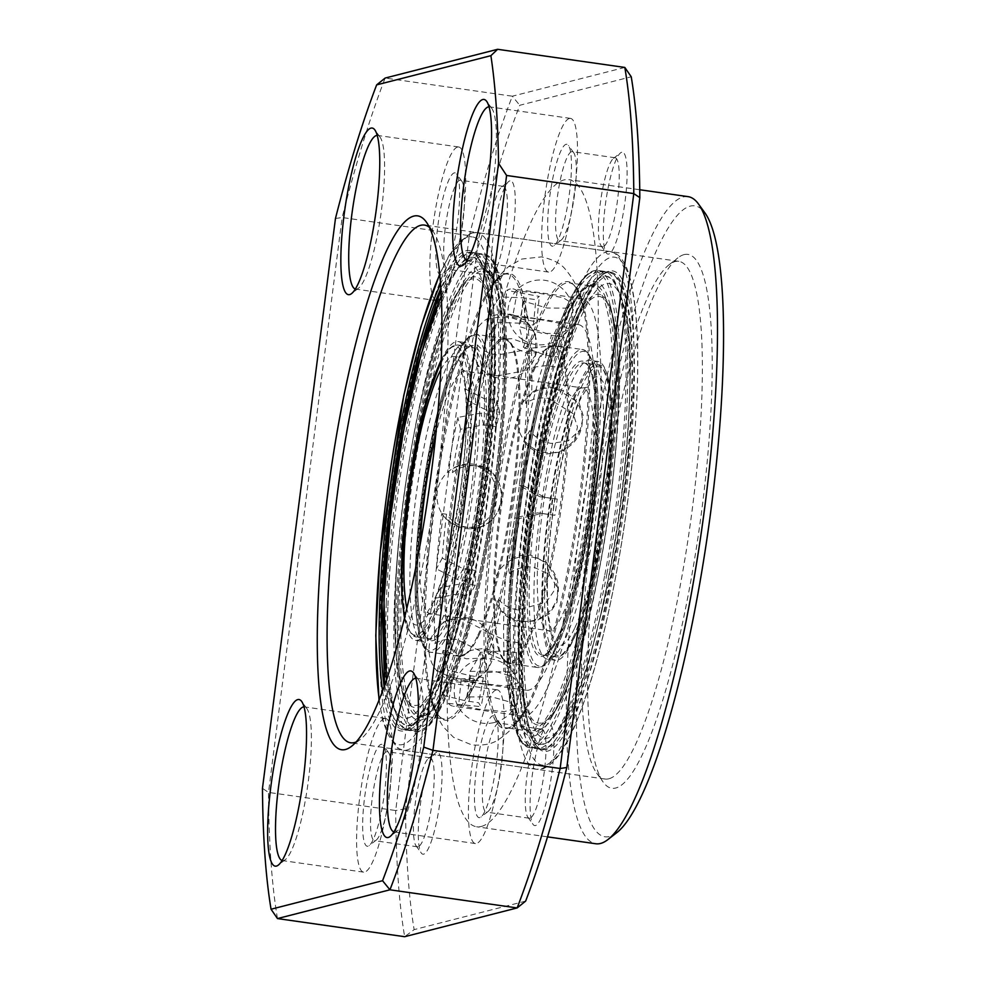 <?xml version="1.0" encoding="UTF-8"?>
<svg xmlns="http://www.w3.org/2000/svg" width="986" height="986" viewBox="0 0 986 986"><rect width="100%" height="100%" fill="white"/><g stroke="black" fill="none" stroke-linecap="round" stroke-linejoin="round"><path stroke-width="0.74" stroke-dasharray="4.93 3.7" d="M548.512 723.724A51.482 9.527 -81.9 0 0 547.341 724.34A51.482 9.527 -81.9 0 0 532.551 773.295A51.482 9.527 -81.9 0 0 533.081 824.432A51.482 9.527 -81.9 0 0 535.472 825.553A51.482 9.527 -81.9 0 0 551.95 772.087A51.482 9.527 -81.9 0 0 548.512 723.724M529.938 818.183A44.937 8.319 98.1 0 1 529.285 818.22A44.937 8.319 98.1 0 1 527.855 817.197A44.937 8.319 98.1 0 1 527.399 772.556A44.937 8.319 98.1 0 1 540.303 729.813A44.937 8.319 98.1 0 1 541.326 729.283A44.937 8.319 98.1 0 1 541.967 729.246A44.937 8.319 98.1 0 1 544.099 773.209A44.937 8.319 98.1 0 1 529.938 818.183M621.722 152.251A51.482 9.527 -81.9 0 0 620.551 152.867A51.482 9.527 -81.9 0 0 605.761 201.822A51.482 9.527 -81.9 0 0 606.291 252.958A51.482 9.527 -81.9 0 0 608.67 254.08A51.482 9.527 -81.9 0 0 625.161 200.614A51.482 9.527 -81.9 0 0 621.722 152.251M603.149 246.71A44.937 8.319 98.1 0 1 602.495 246.746A44.937 8.319 98.1 0 1 601.053 245.736A44.937 8.319 98.1 0 1 600.597 201.082A44.937 8.319 98.1 0 1 613.514 158.339A44.937 8.319 98.1 0 1 614.537 157.809A44.937 8.319 98.1 0 1 615.178 157.772A44.937 8.319 98.1 0 1 617.31 201.736A44.937 8.319 98.1 0 1 603.149 246.71M436.699 752.318A51.482 9.527 -81.9 0 0 435.529 752.922A51.482 9.527 -81.9 0 0 420.739 801.889A51.482 9.527 -81.9 0 0 421.269 853.026A51.482 9.527 -81.9 0 0 423.66 854.147A51.482 9.527 -81.9 0 0 440.138 800.681A51.482 9.527 -81.9 0 0 436.699 752.318M418.126 846.777A44.937 8.319 98.1 0 1 417.472 846.814A44.937 8.319 98.1 0 1 416.043 845.791A44.937 8.319 98.1 0 1 415.587 801.15A44.937 8.319 98.1 0 1 428.491 758.407A44.937 8.319 98.1 0 1 429.514 757.877A44.937 8.319 98.1 0 1 430.155 757.827A44.937 8.319 98.1 0 1 432.287 801.791A44.937 8.319 98.1 0 1 418.126 846.777M509.91 180.845A51.482 9.527 -81.9 0 0 508.739 181.461A51.482 9.527 -81.9 0 0 493.949 230.416A51.482 9.527 -81.9 0 0 494.479 281.552A51.482 9.527 -81.9 0 0 496.858 282.674A51.482 9.527 -81.9 0 0 513.349 229.208A51.482 9.527 -81.9 0 0 509.91 180.845M491.336 275.304A44.937 8.319 98.1 0 1 490.683 275.34A44.937 8.319 98.1 0 1 489.253 274.318A44.937 8.319 98.1 0 1 488.785 229.676A44.937 8.319 98.1 0 1 501.701 186.933A44.937 8.319 98.1 0 1 502.724 186.403A44.937 8.319 98.1 0 1 503.365 186.366A44.937 8.319 98.1 0 1 505.498 230.33A44.937 8.319 98.1 0 1 491.336 275.304M467.13 260.44A77.623 14.371 -81.9 0 0 467.512 260.526A77.623 14.371 -81.9 0 0 468.633 260.452A77.623 14.371 -81.9 0 0 470.396 259.528A77.623 14.371 -81.9 0 0 492.692 185.701A77.623 14.371 -81.9 0 0 491.903 108.596A77.623 14.371 -81.9 0 0 489.426 106.833A77.623 14.371 -81.9 0 0 489.031 106.808M393.932 831.913A77.623 14.371 -81.9 0 0 394.314 831.999A77.623 14.371 -81.9 0 0 395.423 831.925A77.623 14.371 -81.9 0 0 397.185 831.001A77.623 14.371 -81.9 0 0 419.494 757.174A77.623 14.371 -81.9 0 0 418.705 680.057A77.623 14.371 -81.9 0 0 416.215 678.306A77.623 14.371 -81.9 0 0 415.821 678.282M282.119 860.507A77.623 14.371 -81.9 0 0 282.501 860.593A77.623 14.371 -81.9 0 0 283.611 860.519A77.623 14.371 -81.9 0 0 285.373 859.595A77.623 14.371 -81.9 0 0 307.681 785.768A77.623 14.371 -81.9 0 0 306.892 708.651A77.623 14.371 -81.9 0 0 304.403 706.888A77.623 14.371 -81.9 0 0 304.008 706.863M355.317 289.034A77.623 14.371 -81.9 0 0 355.712 289.12A77.623 14.371 -81.9 0 0 356.821 289.046A77.623 14.371 -81.9 0 0 358.584 288.122A77.623 14.371 -81.9 0 0 380.892 214.295A77.623 14.371 -81.9 0 0 380.091 137.177A77.623 14.371 -81.9 0 0 377.613 135.427A77.623 14.371 -81.9 0 0 377.219 135.402M441.223 274.737A51.482 9.527 98.1 0 1 437.784 226.373A51.482 9.527 98.1 0 1 454.263 172.907A51.482 9.527 98.1 0 1 456.654 174.029A51.482 9.527 98.1 0 1 457.171 225.165A51.482 9.527 98.1 0 1 442.381 274.133A51.482 9.527 98.1 0 1 441.223 274.737M459.796 180.278A44.937 8.319 -81.9 0 0 445.623 225.264A44.937 8.319 -81.9 0 0 447.755 269.227A44.937 8.319 -81.9 0 0 448.408 269.178A44.937 8.319 -81.9 0 0 449.419 268.648A44.937 8.319 -81.9 0 0 462.335 225.905A44.937 8.319 -81.9 0 0 461.879 181.264A44.937 8.319 -81.9 0 0 460.437 180.241A44.937 8.319 -81.9 0 0 459.796 180.278M553.035 246.155A51.482 9.527 98.1 0 1 549.596 197.779A51.482 9.527 98.1 0 1 566.075 144.313A51.482 9.527 98.1 0 1 568.466 145.435A51.482 9.527 98.1 0 1 568.984 196.584A51.482 9.527 98.1 0 1 554.194 245.539A51.482 9.527 98.1 0 1 553.035 246.155M571.609 151.696A44.937 8.319 -81.9 0 0 557.435 196.67A44.937 8.319 -81.9 0 0 559.567 240.633A44.937 8.319 -81.9 0 0 560.221 240.596A44.937 8.319 -81.9 0 0 561.231 240.054A44.937 8.319 -81.9 0 0 574.148 197.311A44.937 8.319 -81.9 0 0 573.692 152.67A44.937 8.319 -81.9 0 0 572.25 151.647A44.937 8.319 -81.9 0 0 571.609 151.696M479.825 817.616A51.482 9.527 98.1 0 1 476.386 769.253A51.482 9.527 98.1 0 1 492.864 715.787A51.482 9.527 98.1 0 1 495.255 716.908A51.482 9.527 98.1 0 1 495.785 768.045A51.482 9.527 98.1 0 1 480.995 817.012A51.482 9.527 98.1 0 1 479.825 817.616M498.398 723.157A44.937 8.319 -81.9 0 0 484.237 768.143A44.937 8.319 -81.9 0 0 486.369 812.107A44.937 8.319 -81.9 0 0 487.01 812.057A44.937 8.319 -81.9 0 0 488.033 811.527A44.937 8.319 -81.9 0 0 500.937 768.784A44.937 8.319 -81.9 0 0 500.481 724.143A44.937 8.319 -81.9 0 0 499.052 723.12A44.937 8.319 -81.9 0 0 498.398 723.157M368.012 846.21A51.482 9.527 98.1 0 1 364.573 797.847A51.482 9.527 98.1 0 1 381.052 744.381A51.482 9.527 98.1 0 1 383.443 745.502A51.482 9.527 98.1 0 1 383.973 796.639A51.482 9.527 98.1 0 1 369.183 845.594A51.482 9.527 98.1 0 1 368.012 846.21M386.586 751.751A44.937 8.319 -81.9 0 0 372.425 796.725A44.937 8.319 -81.9 0 0 374.557 840.688A44.937 8.319 -81.9 0 0 375.198 840.651A44.937 8.319 -81.9 0 0 376.221 840.121A44.937 8.319 -81.9 0 0 389.125 797.378A44.937 8.319 -81.9 0 0 388.669 752.737A44.937 8.319 -81.9 0 0 387.239 751.714A44.937 8.319 -81.9 0 0 386.586 751.751M684.037 254.622A269.634 49.916 -81.9 0 0 677.937 257.839A269.634 49.916 -81.9 0 0 600.449 514.285A269.634 49.916 -81.9 0 0 603.198 782.157A269.634 49.916 -81.9 0 0 615.708 788.024A269.634 49.916 -81.9 0 0 702.057 507.987A269.634 49.916 -81.9 0 0 684.037 254.622M608.793 778.804A261.463 48.413 98.1 0 1 605.034 779.039A261.463 48.413 98.1 0 1 596.666 773.123A261.463 48.413 98.1 0 1 594.003 513.361A261.463 48.413 98.1 0 1 669.137 264.692A261.463 48.413 98.1 0 1 675.053 261.573A261.463 48.413 98.1 0 1 678.824 261.339A261.463 48.413 98.1 0 1 691.223 517.132A261.463 48.413 98.1 0 1 608.793 778.804M616.718 832.714A318.663 59 98.1 0 1 609.496 836.51A318.663 59 98.1 0 1 588.211 537.099A318.663 59 98.1 0 1 690.249 206.136A318.663 59 98.1 0 1 705.039 213.062M688.043 196.633A326.834 60.516 -81.9 0 0 683.335 196.917A326.834 60.516 -81.9 0 0 580.298 524.01A326.834 60.516 -81.9 0 0 595.815 843.757M569.39 118.456A77.623 14.371 -81.9 0 0 544.913 196.14A77.623 14.371 -81.9 0 0 548.598 272.087A77.623 14.371 -81.9 0 0 549.72 272.013A77.623 14.371 -81.9 0 0 574.185 194.328A77.623 14.371 -81.9 0 0 570.5 118.394A77.623 14.371 -81.9 0 0 569.39 118.456M496.18 689.929A77.623 14.371 -81.9 0 0 471.715 767.613A77.623 14.371 -81.9 0 0 475.388 843.548A77.623 14.371 -81.9 0 0 476.509 843.486A77.623 14.371 -81.9 0 0 500.987 765.802A77.623 14.371 -81.9 0 0 497.301 689.855A77.623 14.371 -81.9 0 0 496.18 689.929M384.367 718.523A77.623 14.371 -81.9 0 0 359.902 796.207A77.623 14.371 -81.9 0 0 363.575 872.142A77.623 14.371 -81.9 0 0 364.697 872.08A77.623 14.371 -81.9 0 0 389.174 794.396A77.623 14.371 -81.9 0 0 385.489 718.449A77.623 14.371 -81.9 0 0 384.367 718.523M457.578 147.05A77.623 14.371 -81.9 0 0 433.1 224.734A77.623 14.371 -81.9 0 0 436.786 300.668A77.623 14.371 -81.9 0 0 437.907 300.607A77.623 14.371 -81.9 0 0 462.372 222.922A77.623 14.371 -81.9 0 0 458.7 146.976A77.623 14.371 -81.9 0 0 457.578 147.05M481.279 826.465A326.834 60.516 -81.9 0 0 584.316 499.372A326.834 60.516 -81.9 0 0 568.811 179.637A326.834 60.516 -81.9 0 0 564.103 179.92A326.834 60.516 -81.9 0 0 461.066 507.014A326.834 60.516 -81.9 0 0 476.571 826.761A326.834 60.516 -81.9 0 0 481.279 826.465M277.473 918.57A514.766 95.309 98.1 0 1 268.5 792.411L342.142 217.512L469.336 235.642L395.694 810.529L268.5 792.411L262.461 788.356M405.542 808.754L395.694 810.529A514.766 95.309 -81.9 0 0 404.667 936.7L414.145 929.625A506.594 93.793 98.1 0 1 405.542 808.754L478.543 238.883A506.594 93.793 98.1 0 1 519.745 105.28L631.237 76.772M335.462 218.485L342.142 217.512A514.766 95.309 98.1 0 1 385.144 78.067L512.338 96.197A514.766 95.309 -81.9 0 0 469.336 235.642L478.543 238.883M525.637 901.118L414.145 929.625M356.069 742.002A261.463 48.413 -81.9 0 0 360.346 739.438A261.463 48.413 -81.9 0 0 435.479 490.769A261.463 48.413 -81.9 0 0 432.817 231.007A261.463 48.413 -81.9 0 0 429.428 227.347M624.816 67.43L512.338 96.197L519.745 105.28M441.691 513.632L446.522 514.224C451.761 521.557 458.798 525.945 467.623 527.387C505.793 534.782 515.062 469.496 476.349 465.91C467.5 464.813 459.525 467.068 452.414 472.664L447.582 472.072C454.682 466.464 462.644 464.209 471.481 465.306C510.206 468.88 501.073 534.165 462.767 526.795C453.967 525.378 446.941 520.99 441.691 513.632A210.807 39.033 -81.9 0 0 436.342 568.86L457.319 579.485L470.039 581.296A210.807 39.033 98.1 0 0 469.274 596.025L456.555 594.213L434.814 598.329A210.807 39.033 -81.9 0 0 434.444 623.99A210.807 39.033 -81.9 0 0 434.937 643.673C440.779 639.803 448.112 638.423 456.912 639.507L480.983 651.475L487.947 669.667L478.543 678.035L460.4 678.935C451.576 677.641 443.873 674.769 437.303 670.32A210.807 39.033 -81.9 0 0 443.404 695.426L448.063 670.233L470.642 675.792L483.362 677.604A184.665 34.19 -81.9 0 0 485.778 681.572L452.907 678.158A184.665 34.19 -81.9 0 0 457.134 680.377A184.665 34.19 -81.9 0 0 461.165 679.736L458.638 705.261L478.9 709.205L504.438 711.621L516.109 708.256L509.614 701.946L491.965 696.892L467.475 696.929A210.807 39.033 -81.9 0 0 480.416 673.007L480.293 652.325L503.649 650.92L516.368 652.732A184.665 34.19 -81.9 0 0 520.152 642.934L507.433 641.122L487.848 632.729A184.665 34.19 -81.9 0 0 498.066 598.613L500.814 610.445C505.424 616.743 512.116 620.576 520.867 621.932L536.064 620.921L549.214 613.871L557.078 602.163L557.719 588.371L549.264 574.296L533.673 567.147C524.86 566.063 516.787 568.158 509.479 573.408A210.807 39.033 -81.9 0 0 519.523 518.476L514.704 517.884L537.419 512.868L550.139 514.68A184.665 34.19 -81.9 0 0 552.431 498.497L539.712 496.685L519.289 485.519A184.665 34.19 -81.9 0 0 523.776 441.408L529.728 430.635C535.287 437.71 542.46 441.962 551.236 443.392L568.232 440.865L580.286 429.637L583.416 416.289L579.09 402.954L554.132 387.387C545.344 386.253 537.863 388.04 531.688 392.773A210.807 39.033 -81.9 0 0 531.947 371.143A210.807 39.033 -81.9 0 0 531.269 348.194L552.382 345.704L565.101 347.516A210.807 39.033 98.1 0 0 564.177 337.15L551.457 335.339L529.433 327.451A210.807 39.033 -81.9 0 0 523.591 301.223L547.119 308.039L565.459 308.162L573.445 304.045L563.142 297.735L537.925 293.002L517.379 291.055A210.807 39.033 -81.9 0 0 512.942 288.873A210.807 39.033 -81.9 0 0 506.804 290.402L539.317 296.429A210.807 39.033 98.1 0 0 535.879 299.67L523.159 297.858L499.927 296.885A210.807 39.033 -81.9 0 0 487.035 319.661C494.59 317.196 502.786 316.568 511.623 317.788L528.767 323.753L535.484 334.513L523.714 350.203L497.264 355.034C488.514 353.629 481.858 350.227 477.323 344.841A210.807 39.033 -81.9 0 0 464.566 388.607L484.286 398.652L497.006 400.476A210.807 39.033 98.1 0 0 493.641 414.884L480.921 413.072L457.824 417.435A210.807 39.033 -81.9 0 0 447.582 472.072M476.349 465.91L471.481 465.306M467.623 527.387L462.767 526.795M517.379 291.055L512.708 316.309L533.216 318.416L558.458 322.964L568.799 329.164L560.788 333.453L542.411 333.465L518.919 326.477L523.591 301.223M437.303 670.32L443.195 650.341L466.341 658.808L484.446 658.007L493.813 649.774L486.874 631.508L462.853 619.381C454.041 618.308 446.695 619.738 440.841 623.682L434.937 643.673M467.475 696.929L469.989 671.417L494.504 671.195L512.141 676.396L518.624 682.879L506.952 686.12L481.439 683.52L461.165 679.736M509.479 573.408L506.73 561.576C513.977 556.289 522.038 554.169 530.912 555.229L546.478 562.414L554.97 576.588L554.342 590.38L546.454 602.064L518.094 610.026C509.343 608.658 502.663 604.862 498.066 598.613M531.688 392.773L525.735 403.545C531.848 398.862 539.317 397.087 548.142 398.233L573.125 413.676L577.488 426.987L574.357 440.36L562.279 451.65L545.233 454.226C536.458 452.784 529.297 448.507 523.776 441.408M477.323 344.841L477.458 365.572C481.981 371.032 488.625 374.47 497.388 375.9L523.862 370.896L535.608 355.133L528.89 344.521L511.759 338.654L487.158 340.392L487.035 319.661M601.103 381.003A210.807 39.033 -81.9 0 0 582.097 298.721A210.807 39.033 -81.9 0 0 530.357 412.247A210.807 39.033 -81.9 0 0 503.599 633.85A210.807 39.033 -81.9 0 0 522.605 716.119A210.807 39.033 -81.9 0 0 574.333 602.594A210.807 39.033 -81.9 0 0 601.103 381.003M525.735 403.545A184.665 34.19 -81.9 0 0 525.895 386.82A184.665 34.19 -81.9 0 0 525.378 368.135L546.503 365.596L559.222 367.408A184.665 34.19 -81.9 0 0 558.31 357.031L545.591 355.219L523.541 347.392A184.665 34.19 -81.9 0 0 518.919 326.477M506.73 561.576A184.665 34.19 -81.9 0 0 514.704 517.884M469.989 671.417A184.665 34.19 -81.9 0 0 480.293 652.325M443.195 650.341A184.665 34.19 -81.9 0 0 448.063 670.233M446.522 514.224A184.665 34.19 -81.9 0 0 442.283 558.125L463.247 568.774L475.967 570.586A184.665 34.19 -81.9 0 0 475.203 585.314L462.483 583.502L440.754 587.594A184.665 34.19 -81.9 0 0 440.483 608.313A184.665 34.19 -81.9 0 0 440.841 623.682M509.639 618.173A184.665 34.19 -81.9 0 0 526.29 690.237A184.665 34.19 -81.9 0 0 571.609 590.787A184.665 34.19 -81.9 0 0 595.051 396.68A184.665 34.19 -81.9 0 0 578.4 324.616A184.665 34.19 -81.9 0 0 533.093 424.054A184.665 34.19 -81.9 0 0 509.639 618.173M440.754 587.594L434.814 598.329M452.907 678.158L448.236 703.351A210.807 39.033 -81.9 0 0 453.449 706.272A210.807 39.033 -81.9 0 0 458.638 705.261M487.848 632.729L487.984 653.41A210.807 39.033 -81.9 0 0 500.814 610.445M523.541 347.392L529.433 327.451M512.708 316.309A184.665 34.19 -81.9 0 0 509.244 314.756A184.665 34.19 -81.9 0 0 504.29 315.853L536.803 321.818A184.665 34.19 -81.9 0 0 533.364 325.06L520.645 323.248L497.412 322.336A184.665 34.19 -81.9 0 0 487.158 340.392M497.412 322.336L499.927 296.885M519.289 485.519L524.121 486.11A210.807 39.033 -81.9 0 0 529.728 430.635M477.458 365.572A184.665 34.19 -81.9 0 0 467.302 400.402L487.022 410.435L499.742 412.247A184.665 34.19 -81.9 0 0 496.377 426.667L483.658 424.843L460.561 429.243A184.665 34.19 -81.9 0 0 452.414 472.664M460.561 429.243L457.824 417.435M442.283 558.125L436.342 568.86M525.378 368.135L531.269 348.194M504.29 315.853L506.804 290.402M524.121 486.11L544.519 497.277L557.238 499.089A210.807 39.033 98.1 0 1 554.945 515.271L542.226 513.46L519.523 518.476M487.984 653.41L507.556 661.742L520.275 663.553A210.807 39.033 98.1 0 1 516.491 673.352L503.772 671.54L480.416 673.007M448.236 703.351L481.131 706.691A210.807 39.033 98.1 0 1 478.703 702.735L465.984 700.923L443.404 695.426M467.302 400.402L464.566 388.607M487.022 410.435L484.286 398.652M483.658 424.843L480.921 413.072M499.742 412.247L497.006 400.476M496.377 426.667L493.641 414.884M539.712 496.685L544.519 497.277M537.419 512.868L542.226 513.46M507.433 641.122L507.556 661.742M503.649 650.92L503.772 671.54M473.058 679.748L468.412 704.879M470.642 675.792L465.984 700.923M545.591 355.219L551.457 335.339M546.503 365.596L552.382 345.704M520.645 323.248L523.159 297.858M524.084 320.006L526.598 294.617M462.483 583.502L456.555 594.213M463.247 568.774L457.319 579.485M475.203 585.314L469.274 596.025M475.967 570.586L470.039 581.296M533.364 325.06L535.879 299.67M536.803 321.818L539.317 296.429M558.31 357.031L564.177 337.15M559.222 367.408L565.101 347.516M485.778 681.572L481.131 706.691M483.362 677.604L478.703 702.735M520.152 642.934L520.275 663.553M516.368 652.732L516.491 673.352M550.139 514.68L554.945 515.271M552.431 498.497L557.238 499.089M479.393 420.825A150.92 27.941 98.1 0 1 423.487 641.504A150.92 27.941 98.1 0 1 410.188 563.363A150.92 27.941 98.1 0 1 466.082 342.684A150.92 27.941 98.1 0 1 479.393 420.825M441.26 360.001A150.92 27.941 98.1 0 1 458.133 341.55A150.92 27.941 98.1 0 1 471.444 419.691A150.92 27.941 98.1 0 1 415.537 640.37A150.92 27.941 98.1 0 1 404.494 617.939M403.545 611.295A150.92 27.941 98.1 0 1 402.239 562.23A150.92 27.941 98.1 0 1 438.499 366.126M386.278 603.173A236.529 43.791 98.1 0 1 468.412 258.283A236.529 43.791 98.1 0 1 494.738 379.795A236.529 43.791 98.1 0 1 458.268 625.753A236.529 43.791 98.1 0 1 402.152 723.194A236.529 43.791 98.1 0 1 386.278 603.173M547.205 469.274A150.92 27.941 -81.9 0 0 547.501 659.178A150.92 27.941 -81.9 0 0 590.38 550.262A150.92 27.941 -81.9 0 0 590.084 360.358A150.92 27.941 -81.9 0 0 547.205 469.274M555.155 470.408A150.92 27.941 -81.9 0 0 555.451 660.312A150.92 27.941 -81.9 0 0 598.329 551.396A150.92 27.941 -81.9 0 0 598.034 361.492A150.92 27.941 -81.9 0 0 555.155 470.408M606.908 573.84A236.529 43.791 -81.9 0 0 611.431 278.668A236.529 43.791 -81.9 0 0 539.243 446.917A236.529 43.791 -81.9 0 0 545.159 743.58A236.529 43.791 -81.9 0 0 606.908 573.84M479.036 635.046A160.003 29.629 -81.9 0 0 515.715 475.634A160.003 29.629 -81.9 0 0 511.426 343.744A160.003 29.629 -81.9 0 0 487.121 360.063A160.003 29.629 -81.9 0 0 447.459 552.641A160.003 29.629 -81.9 0 0 467.327 653.163A160.003 29.629 -81.9 0 0 479.036 635.046M568.712 403.989A122.56 22.69 98.1 0 1 582.911 387.979A122.56 22.69 98.1 0 1 591.908 479.652A122.56 22.69 98.1 0 1 562.513 614.635A122.56 22.69 98.1 0 1 548.315 630.658A122.56 22.69 98.1 0 1 539.317 538.985A122.56 22.69 98.1 0 1 568.712 403.989M574.9 627.688A135.637 25.118 -81.9 0 0 609.521 444.353A135.637 25.118 -81.9 0 0 581.765 394.573A135.637 25.118 -81.9 0 0 547.144 577.895A135.637 25.118 -81.9 0 0 574.9 627.688M420.098 544.864A122.56 22.69 -81.9 0 0 430.672 613.884A122.56 22.69 -81.9 0 0 444.871 597.873A122.56 22.69 -81.9 0 0 474.266 462.878A122.56 22.69 -81.9 0 0 465.256 371.204A122.56 22.69 -81.9 0 0 451.058 387.227A122.56 22.69 -81.9 0 0 435.824 434.53M440.816 369.849A135.637 25.118 98.1 0 1 466.292 428.023A135.637 25.118 98.1 0 1 431.819 607.29A135.637 25.118 98.1 0 1 406.824 608.362M433.113 617.692A147.481 27.3 -81.9 0 0 468.486 455.261A147.481 27.3 -81.9 0 0 457.652 344.952A147.481 27.3 -81.9 0 0 440.557 364.228A147.481 27.3 -81.9 0 0 405.184 526.66A147.481 27.3 -81.9 0 0 416.03 636.968A147.481 27.3 -81.9 0 0 433.113 617.692M404.679 617.187A145.854 27.004 -81.9 0 0 431.56 616.065A145.854 27.004 -81.9 0 0 468.633 423.277A145.854 27.004 -81.9 0 0 441.223 360.765M446.621 619.627A147.481 27.3 -81.9 0 0 481.994 457.184A147.481 27.3 -81.9 0 0 471.16 346.875A147.481 27.3 -81.9 0 0 454.078 366.151A147.481 27.3 -81.9 0 0 418.705 528.582A147.481 27.3 -81.9 0 0 429.539 638.891A147.481 27.3 -81.9 0 0 446.621 619.627M455.705 364.968A149.12 27.608 -81.9 0 0 417.657 566.519A149.12 27.608 -81.9 0 0 448.174 621.254A149.12 27.608 -81.9 0 0 486.221 419.703A149.12 27.608 -81.9 0 0 455.705 364.968M449.468 631.311A160.558 29.728 -81.9 0 0 487.984 454.472A160.558 29.728 -81.9 0 0 476.189 334.39A160.558 29.728 -81.9 0 0 457.59 355.367A160.558 29.728 -81.9 0 0 419.075 532.206A160.558 29.728 -81.9 0 0 430.87 652.288A160.558 29.728 -81.9 0 0 449.468 631.311M447.927 629.684A158.919 29.42 -81.9 0 0 488.477 414.884A158.919 29.42 -81.9 0 0 455.951 356.55A158.919 29.42 -81.9 0 0 415.402 571.35A158.919 29.42 -81.9 0 0 447.927 629.684M477.828 635.354A160.558 29.728 -81.9 0 0 516.331 458.515A160.558 29.728 -81.9 0 0 504.536 338.432A160.558 29.728 -81.9 0 0 485.938 359.409A160.558 29.728 -81.9 0 0 447.434 536.248A160.558 29.728 -81.9 0 0 459.229 656.331A160.558 29.728 -81.9 0 0 477.828 635.354M534.548 366.817A160.003 29.629 -81.9 0 0 497.856 526.228A160.003 29.629 -81.9 0 0 502.157 658.118A160.003 29.629 -81.9 0 0 526.462 641.8A160.003 29.629 -81.9 0 0 566.124 449.222A160.003 29.629 -81.9 0 0 546.256 348.699A160.003 29.629 -81.9 0 0 534.548 366.817M527.633 642.453A160.558 29.728 -81.9 0 0 566.149 465.614A160.558 29.728 -81.9 0 0 554.354 345.531A160.558 29.728 -81.9 0 0 535.755 366.509A160.558 29.728 -81.9 0 0 497.24 543.348A160.558 29.728 -81.9 0 0 509.035 663.43A160.558 29.728 -81.9 0 0 527.633 642.453M555.993 646.496A160.558 29.728 -81.9 0 0 594.496 469.656A160.558 29.728 -81.9 0 0 582.701 349.574A160.558 29.728 -81.9 0 0 564.103 370.551A160.558 29.728 -81.9 0 0 525.6 547.39A160.558 29.728 -81.9 0 0 537.395 667.473A160.558 29.728 -81.9 0 0 555.993 646.496M557.62 645.312A158.919 29.42 -81.9 0 0 598.182 430.512A158.919 29.42 -81.9 0 0 565.656 372.178A158.919 29.42 -81.9 0 0 525.094 586.978A158.919 29.42 -81.9 0 0 557.62 645.312M566.95 382.235A147.481 27.3 -81.9 0 0 531.577 544.679A147.481 27.3 -81.9 0 0 542.423 654.987A147.481 27.3 -81.9 0 0 559.506 635.711A147.481 27.3 -81.9 0 0 594.878 473.28A147.481 27.3 -81.9 0 0 584.045 362.971A147.481 27.3 -81.9 0 0 566.95 382.235M565.409 380.608A149.12 27.608 -81.9 0 0 527.35 582.159A149.12 27.608 -81.9 0 0 557.866 636.894A149.12 27.608 -81.9 0 0 595.926 435.344A149.12 27.608 -81.9 0 0 565.409 380.608M573.014 637.634A147.481 27.3 -81.9 0 0 608.387 475.203A147.481 27.3 -81.9 0 0 597.553 364.894A147.481 27.3 -81.9 0 0 580.471 384.17A147.481 27.3 -81.9 0 0 545.098 546.601A147.481 27.3 -81.9 0 0 555.931 656.91A147.481 27.3 -81.9 0 0 573.014 637.634M574.653 636.463A145.854 27.004 -81.9 0 0 611.862 439.325A145.854 27.004 -81.9 0 0 582.023 385.797A145.854 27.004 -81.9 0 0 544.802 582.923A145.854 27.004 -81.9 0 0 574.653 636.463M379.203 699.616A256.57 47.501 -81.9 0 0 433.865 699.518A256.57 47.501 -81.9 0 0 490.313 428.442A256.57 47.501 -81.9 0 0 439.793 274.515M496.143 427.936A261.463 48.413 98.1 0 1 403.126 750.26A261.463 48.413 98.1 0 1 383.899 554.896A261.463 48.413 98.1 0 1 476.904 232.56A261.463 48.413 98.1 0 1 496.143 427.936M633.406 448.84A256.57 47.501 98.1 0 1 556.215 757.458A256.57 47.501 98.1 0 1 523.258 573.421A256.57 47.501 98.1 0 1 600.462 264.79A256.57 47.501 98.1 0 1 633.406 448.84M517.44 573.926A261.463 48.413 -81.9 0 0 536.667 769.302A261.463 48.413 -81.9 0 0 629.684 446.966A261.463 48.413 -81.9 0 0 610.457 251.603A261.463 48.413 -81.9 0 0 517.44 573.926M382.593 690.829A242.679 44.925 -81.9 0 0 434.456 686.934A242.679 44.925 -81.9 0 0 487.33 431.819A242.679 44.925 -81.9 0 0 440.594 283.894M384.121 686.675A241.04 44.629 -81.9 0 0 402.83 729.591A241.04 44.629 -81.9 0 0 488.575 432.435A241.04 44.629 -81.9 0 0 470.852 252.33A241.04 44.629 -81.9 0 0 440.89 288.306M501.295 434.247A241.04 44.629 -81.9 0 0 483.571 254.141A241.04 44.629 -81.9 0 0 397.814 551.297A241.04 44.629 -81.9 0 0 415.537 731.402A241.04 44.629 -81.9 0 0 501.295 434.247M502.527 434.875A239.401 44.321 -81.9 0 0 471.789 263.139A239.401 44.321 -81.9 0 0 399.761 551.125A239.401 44.321 -81.9 0 0 430.5 722.861A239.401 44.321 -81.9 0 0 502.527 434.875M402.559 547.957A226.336 41.905 -81.9 0 0 431.634 710.302A226.336 41.905 -81.9 0 0 499.729 438.043A226.336 41.905 -81.9 0 0 470.667 275.698A226.336 41.905 -81.9 0 0 402.559 547.957M404.506 547.785A224.697 41.597 -81.9 0 0 421.034 715.676A224.697 41.597 -81.9 0 0 500.962 438.671A224.697 41.597 -81.9 0 0 484.434 270.78A224.697 41.597 -81.9 0 0 404.506 547.785M524.096 441.974A224.697 41.597 -81.9 0 0 507.58 274.071A224.697 41.597 -81.9 0 0 427.641 551.075A224.697 41.597 -81.9 0 0 444.168 718.979A224.697 41.597 -81.9 0 0 524.096 441.974M428.898 551.544A225.745 41.794 -81.9 0 0 429.341 688.857A225.745 41.794 -81.9 0 0 477.939 675.94A225.745 41.794 -81.9 0 0 525.809 441.925A225.745 41.794 -81.9 0 0 484.939 298.857A225.745 41.794 -81.9 0 0 428.898 551.544M584.673 450.319A225.745 41.794 -81.9 0 0 584.23 313.006A225.745 41.794 -81.9 0 0 535.644 325.922A225.745 41.794 -81.9 0 0 487.774 559.937A225.745 41.794 -81.9 0 0 528.644 703.006A225.745 41.794 -81.9 0 0 584.673 450.319M489.475 559.888A224.697 41.597 -81.9 0 0 506.003 727.791A224.697 41.597 -81.9 0 0 585.943 450.787A224.697 41.597 -81.9 0 0 569.415 282.883A224.697 41.597 -81.9 0 0 489.475 559.888M609.077 454.078A224.697 41.597 -81.9 0 0 592.549 286.186A224.697 41.597 -81.9 0 0 512.609 563.191A224.697 41.597 -81.9 0 0 529.137 731.082A224.697 41.597 -81.9 0 0 609.077 454.078M513.854 563.819A226.336 41.905 -81.9 0 0 542.916 726.164A226.336 41.905 -81.9 0 0 611.012 453.905A226.336 41.905 -81.9 0 0 581.95 291.56A226.336 41.905 -81.9 0 0 513.854 563.819M613.822 450.738A239.401 44.321 -81.9 0 0 583.083 279.001A239.401 44.321 -81.9 0 0 511.044 566.987A239.401 44.321 -81.9 0 0 541.795 738.724A239.401 44.321 -81.9 0 0 613.822 450.738M615.757 450.565A241.04 44.629 -81.9 0 0 598.034 270.46A241.04 44.629 -81.9 0 0 512.289 567.616A241.04 44.629 -81.9 0 0 530.012 747.721A241.04 44.629 -81.9 0 0 615.757 450.565M628.476 452.377A241.04 44.629 -81.9 0 0 610.753 272.272A241.04 44.629 -81.9 0 0 525.008 569.427A241.04 44.629 -81.9 0 0 542.731 749.533A241.04 44.629 -81.9 0 0 628.476 452.377M526.241 570.044A242.679 44.925 -81.9 0 0 557.41 744.122A242.679 44.925 -81.9 0 0 630.424 452.204A242.679 44.925 -81.9 0 0 599.254 278.126A242.679 44.925 -81.9 0 0 526.241 570.044M494.491 377.478A241.04 44.629 98.1 0 1 405.209 729.923A241.04 44.629 98.1 0 1 383.961 605.121A241.04 44.629 98.1 0 1 473.231 252.675A241.04 44.629 98.1 0 1 494.491 377.478M441.334 296.466A229.639 42.521 98.1 0 1 489.487 382.519A229.639 42.521 98.1 0 1 442.431 659.646A229.639 42.521 98.1 0 1 386.82 678.972M387.929 605.687A241.04 44.629 98.1 0 1 477.212 253.242A241.04 44.629 98.1 0 1 498.46 378.045A241.04 44.629 98.1 0 1 409.19 730.49A241.04 44.629 98.1 0 1 387.929 605.687M397.826 601.287A229.528 42.497 98.1 0 1 462.138 284.227A229.528 42.497 98.1 0 1 503.082 384.515A229.528 42.497 98.1 0 1 459.636 650.674A229.528 42.497 98.1 0 1 403.373 696.523A229.528 42.497 98.1 0 1 397.826 601.287M495.071 389.445A217.487 40.266 98.1 0 1 453.905 641.652A217.487 40.266 98.1 0 1 400.587 685.097A217.487 40.266 98.1 0 1 395.337 594.854A217.487 40.266 98.1 0 1 456.271 294.432A217.487 40.266 98.1 0 1 495.071 389.445M494.196 390.333A215.478 39.896 98.1 0 1 438.191 679.674A215.478 39.896 98.1 0 1 395.374 593.855A215.478 39.896 98.1 0 1 451.378 304.514A215.478 39.896 98.1 0 1 494.196 390.333M539.872 445.894A241.04 44.629 -81.9 0 0 540.353 749.187A241.04 44.629 -81.9 0 0 608.843 575.232A241.04 44.629 -81.9 0 0 608.374 271.939A241.04 44.629 -81.9 0 0 539.872 445.894M609.595 572.509A229.639 42.521 -81.9 0 0 618.481 291.992A229.639 42.521 -81.9 0 0 543.89 449.296A229.639 42.521 -81.9 0 0 535.004 729.813A229.639 42.521 -81.9 0 0 609.595 572.509M604.862 574.665A241.04 44.629 -81.9 0 0 604.393 271.372A241.04 44.629 -81.9 0 0 535.903 445.327A241.04 44.629 -81.9 0 0 536.372 748.62A241.04 44.629 -81.9 0 0 604.862 574.665M595.963 570.537A229.528 42.497 -81.9 0 0 610.211 305.34A229.528 42.497 -81.9 0 0 530.295 447.385A229.528 42.497 -81.9 0 0 511.34 680.057A229.528 42.497 -81.9 0 0 551.445 717.635A229.528 42.497 -81.9 0 0 595.963 570.537M537.259 451.354A217.487 40.266 -81.9 0 0 519.314 671.823A217.487 40.266 -81.9 0 0 557.312 707.43A217.487 40.266 -81.9 0 0 599.488 568.059A217.487 40.266 -81.9 0 0 612.984 316.765A217.487 40.266 -81.9 0 0 537.259 451.354M537.974 451.958A215.478 39.896 -81.9 0 0 529.63 715.183A215.478 39.896 -81.9 0 0 599.624 567.579A215.478 39.896 -81.9 0 0 607.968 304.354A215.478 39.896 -81.9 0 0 537.974 451.958M527.855 817.197L533.081 824.432M540.303 729.813L547.341 724.34M601.053 245.736L606.291 252.958M613.514 158.339L620.551 152.867M416.043 845.791L421.269 853.026M428.491 758.407L435.529 752.922M489.253 274.318L494.479 281.552M501.701 186.933L508.739 181.461M596.666 773.123L603.198 782.157M669.137 264.692L677.937 257.839M548.598 272.087L467.512 260.526M602.495 246.746L559.567 240.633M475.388 843.548L394.314 831.999M529.285 818.22L486.369 812.107M363.575 872.142L282.501 860.593M417.472 846.814L374.557 840.688M436.786 300.668L355.712 289.12M490.683 275.34L447.755 269.227M605.034 779.039L350.659 742.791M639.754 189.743L568.811 179.637M547.513 836.867L476.571 826.761M678.824 261.339L424.448 225.079M503.365 186.366L460.437 180.241M458.7 146.976L377.613 135.427M430.155 757.827L387.239 751.714M385.489 718.449L304.403 706.888M541.967 729.246L499.052 723.12M497.301 689.855L416.215 678.306M615.178 157.772L572.25 151.647M570.5 118.394L489.426 106.833M432.817 231.007L426.272 221.973M360.346 739.438L351.546 746.291M388.669 752.737L383.443 745.502M376.221 840.121L369.183 845.594M500.481 724.143L495.255 716.908M488.033 811.527L480.995 817.012M573.692 152.67L568.466 145.435M561.231 240.054L554.194 245.539M461.879 181.264L456.654 174.029M449.419 268.648L442.381 274.133M380.091 137.177L374.865 129.955M358.584 288.122L351.546 293.606M306.892 708.651L301.667 701.428M285.373 859.595L278.335 865.079M418.705 680.057L413.467 672.834M397.185 831.001L390.148 836.485M491.903 108.596L486.677 101.361M470.396 259.528L463.358 265.012M511.426 343.744C510.465 345.692 515.924 348.921 527.806 353.456C540.488 352.433 546.638 350.843 546.256 348.699L554.354 345.531L582.701 349.574C595.174 353.58 600.215 383.8 597.849 440.212C594.903 511.734 576.181 607.302 557.509 645.781C548.29 664.576 543.372 666.043 542.066 666.659L537.395 667.473L509.035 663.43L502.157 658.118C503.119 656.171 497.659 652.929 485.765 648.406C473.095 649.429 466.945 651.019 467.327 653.163L459.229 656.331L430.87 652.288C413.048 652.116 410.435 574.444 422.846 488.489C431.449 430.672 442.529 386.537 456.062 356.082C459.969 347.725 463.765 341.735 467.475 338.136L471.542 335.191L476.189 334.39L504.536 338.432L511.426 343.744M582.911 387.979L587.755 387.091L580.89 398.295C566.802 427.037 551.162 503.464 548.142 561.934C546.564 592.13 547.366 613.748 550.545 626.776L552.727 632.864L548.315 630.658L430.672 613.884L425.816 614.771L432.694 603.568C438.56 590.947 444.304 572.595 449.912 548.524L459.673 495.711C463.432 469.459 465.602 445.13 466.156 422.748C466.514 405.517 465.897 391.799 464.307 381.582L460.856 368.998L465.256 371.204L582.911 387.979M404.605 617.47L409.264 631.459L416.03 636.968L429.539 638.891C428.565 637.856 426.926 641.356 421.86 626.763C417.904 611.887 416.647 588.408 418.089 556.326C420.899 489.709 438.437 400.747 455.594 365.436C465.7 346 467.031 349.019 468.288 347.516L471.16 346.875L457.652 344.952L453.166 345.778L449.419 348.551L441.235 360.494M557.977 636.426C550.139 652.449 546.219 653.841 545.307 654.334L542.423 654.987L555.931 656.91L560.442 656.072C561.798 655.431 566.297 653.755 574.542 636.919C607.277 572.25 627.059 359.36 597.553 364.894L584.045 362.971C592.869 364.401 596.703 391.652 595.532 444.735C592.808 511.414 575.22 600.979 557.977 636.426M573.445 304.045L568.799 329.164M487.947 669.667L493.826 649.774M516.109 708.256L518.624 682.879M557.719 588.371L554.97 576.588M580.286 429.637L574.357 440.36M535.484 334.513L535.608 355.133M582.097 298.721L512.942 288.873M526.29 690.237L457.134 680.377M578.4 324.616L509.244 314.756M522.605 716.119L453.449 706.272M493.444 376.677A32.427 32.427 0 0 0 535.188 356.673A32.427 32.427 0 0 0 515.567 315.717A32.427 32.427 0 0 0 474.019 335.129A32.427 32.427 0 0 0 493.444 376.677M379.006 700.122L382.901 721.296L397.038 747.881L403.126 750.26L536.667 769.302L543.187 768.698C555.944 763.164 567.874 745.416 578.979 715.429C602.606 655.665 625.013 545.825 633.517 448.593C640.062 372.881 639.113 316.876 630.67 280.566C627.589 267.489 622.881 258.628 616.533 253.981L610.457 251.603L476.904 232.56L470.396 233.164L449.345 254.819L439.744 273.972M487.294 431.893C480.33 510.958 463.654 599.648 444.834 657.773C435.048 688.055 425.595 709.045 416.449 720.754C406.75 731.661 405.246 729.221 402.83 729.591L415.537 731.402C445.13 741.004 490.005 581.481 502.564 434.789C511.722 332.824 504.992 255.929 483.571 254.141L470.852 252.33L475.314 254.634C478.37 257.371 481.131 262.757 483.608 270.805C492.445 302.998 493.678 356.698 487.294 431.893M499.692 438.129C493.197 511.857 477.643 594.57 460.092 648.763C450.959 677.012 442.147 696.584 433.63 707.48C426.026 715.109 421.823 717.845 421.034 715.676L444.168 718.979C438.339 718.757 433.396 708.724 429.341 688.857C431.387 703.043 436.095 715.774 443.453 727.027L453.597 737.368L471.875 744.948C483.103 745.687 491.657 744.122 497.511 740.24C511.734 730.996 522.112 718.584 528.644 703.006C519.203 720.951 511.66 729.209 506.003 727.791L529.137 731.082C513.003 731.082 504.746 658.229 513.891 563.733C524.589 427.295 569.563 276.721 592.549 286.186L569.415 282.883C575.245 283.105 580.187 293.138 584.23 313.006C582.307 296.219 575.812 281.404 564.744 268.562C560.196 263.188 552.431 259.293 541.437 256.878L521.779 259.047L509.146 266.146C498.928 274.897 490.855 285.792 484.939 298.857C494.368 280.911 501.923 272.654 507.58 274.071L484.434 270.78L488.551 272.9C491.373 275.414 493.937 280.418 496.254 287.924C504.487 317.923 505.633 368 499.692 438.129M511.007 567.073C519.412 470.445 542.707 360.814 566.063 308.273C572.114 294.358 578.018 284.202 583.749 277.805C588.642 272.333 593.412 269.881 598.034 270.46L610.753 272.272C585.388 262.917 537.9 424.079 526.277 569.97C516.664 670.924 524.946 748.867 542.731 749.533L530.012 747.721C508.591 745.934 501.862 669.038 511.007 567.073M441.297 295.467L451.662 275.464L468.412 258.283L472.54 257.531C474.784 256.409 478.185 260.624 482.733 270.164C490.19 290.574 493.099 326.699 491.472 378.55C488.625 471.172 467.068 597.553 442.332 666.844C424.424 719.423 407.982 728.198 405.899 725.08L402.152 723.194L390.85 701.958L386.5 679.909M384.602 685.319L392.305 717.068L405.209 729.923L415.266 730.219C423.204 727.828 430.044 721.752 435.787 712.003L449.308 684.937C476.521 620.773 501.714 482.561 504.758 382.186C505.818 351.472 505.103 325.59 502.589 304.563C500.863 290.02 498.176 278.422 494.541 269.794L489.598 261.105C485.223 256.052 481.094 253.439 477.212 253.242L473.231 252.675L467.081 253.525L461.522 257.05L444.513 282.132L440.988 289.748M415.537 640.37L423.487 641.504M462.138 284.227C431.991 335.252 401.191 491.669 397.974 602.126C396.618 644.289 398.418 675.755 403.373 696.523L400.587 685.097C395.682 664.194 393.895 633.949 395.25 594.361C398.282 488.797 428.183 340.564 456.271 294.432L462.138 284.227M458.133 341.55L466.082 342.684M542.633 447.003C527.066 527.793 518.993 620.132 522.333 678.553C523.677 702.537 526.499 720.248 530.838 731.686C535.41 741.262 538.812 745.49 541.043 744.331L545.159 743.58C551.347 740.387 556.893 734.718 561.81 726.559C569.168 714.788 576.428 698.211 583.576 676.803C593.289 647.642 601.99 613.009 609.668 572.915C622.277 505.424 629.068 442.258 630.042 383.394C632.051 332.602 625.851 297.698 611.431 278.668L607.684 276.783C605.835 275.082 601.398 278.175 594.361 286.063C575.836 312.55 558.594 366.2 542.633 447.003M610.901 575.035L583.133 684.74L569.23 719.386L552.135 744.75L546.54 748.325L540.353 749.187L530.628 746.673C523.689 742.175 518.821 734.471 516.023 723.564C512.005 709.624 509.565 690.631 508.702 666.585C506.422 608.411 514.409 522.087 529.038 445.992C537.013 404.371 546.047 368.616 556.153 338.716C563.166 318.022 570.278 301.901 577.476 290.352C583.305 280.307 590.269 274.071 598.342 271.631L608.374 271.939L614.019 274.453L618.358 279.371C622.339 285.521 625.444 295.073 627.675 308.014C637.449 360.666 630.165 475.597 610.901 575.035M555.451 660.312L547.501 659.178M610.211 305.34C622.129 353.345 615.128 470.581 595.667 570.943C582.134 639.914 567.394 688.807 551.445 717.635L557.312 707.43C573.026 678.812 587.151 632.272 599.661 567.825C618.308 471.653 624.409 360.74 612.984 316.765L610.211 305.34M598.034 361.492L590.084 360.358M469.965 528.755A32.427 32.427 0 0 0 501.245 502.441A32.427 32.427 0 0 0 468.831 463.901A32.427 32.427 0 0 0 436.983 496.895A32.427 32.427 0 0 0 469.965 528.755M469.94 681.079A32.427 32.427 0 0 0 485.753 628.328A32.427 32.427 0 0 0 430.155 658.278A32.427 32.427 0 0 0 469.94 681.079M494.196 722.541A32.427 32.427 0 0 0 518.969 693.269A32.427 32.427 0 0 0 479.048 659.474A32.427 32.427 0 0 0 455.088 698.581A32.427 32.427 0 0 0 494.196 722.541M522.42 621.192A32.427 32.427 0 0 0 558.286 586.214A32.427 32.427 0 0 0 493.74 585.401A32.427 32.427 0 0 0 522.42 621.192M534.659 449.111A32.427 32.427 0 0 0 576.317 401.696A32.427 32.427 0 0 0 521.237 405.258A32.427 32.427 0 0 0 534.659 449.111M523.024 339.862A32.427 32.427 0 0 0 567.751 329.731A32.427 32.427 0 0 0 557.62 285.003A32.427 32.427 0 0 0 515.592 291.449A32.427 32.427 0 0 0 523.024 339.862"/><path stroke-width="1.48" d="M461.448 266.01A84.155 15.579 98.1 0 1 455.828 186.933A84.155 15.579 98.1 0 1 482.77 99.524A84.155 15.579 98.1 0 1 486.677 101.361A84.155 15.579 98.1 0 1 487.54 184.974A84.155 15.579 98.1 0 1 463.358 265.012A84.155 15.579 98.1 0 1 461.448 266.01M489.031 106.808A77.623 14.371 -81.9 0 0 488.304 106.895A77.623 14.371 -81.9 0 0 463.975 183.544A77.623 14.371 -81.9 0 0 467.13 260.44M388.237 837.484A84.155 15.579 98.1 0 1 382.617 758.407A84.155 15.579 98.1 0 1 409.572 670.998A84.155 15.579 98.1 0 1 413.467 672.834A84.155 15.579 98.1 0 1 414.33 756.447A84.155 15.579 98.1 0 1 390.148 836.485A84.155 15.579 98.1 0 1 388.237 837.484M415.821 678.282A77.623 14.371 -81.9 0 0 415.094 678.368A77.623 14.371 -81.9 0 0 390.764 755.017A77.623 14.371 -81.9 0 0 393.932 831.913M276.425 866.078A84.155 15.579 98.1 0 1 270.805 787.001A84.155 15.579 98.1 0 1 297.76 699.592A84.155 15.579 98.1 0 1 301.667 701.428A84.155 15.579 98.1 0 1 302.517 785.029A84.155 15.579 98.1 0 1 278.335 865.079A84.155 15.579 98.1 0 1 276.425 866.078M304.008 706.863A77.623 14.371 -81.9 0 0 303.281 706.962A77.623 14.371 -81.9 0 0 278.964 783.599A77.623 14.371 -81.9 0 0 282.119 860.507M349.636 294.604A84.155 15.579 98.1 0 1 344.015 215.527A84.155 15.579 98.1 0 1 370.958 128.118A84.155 15.579 98.1 0 1 374.865 129.955A84.155 15.579 98.1 0 1 375.728 213.568A84.155 15.579 98.1 0 1 351.546 293.606A84.155 15.579 98.1 0 1 349.636 294.604M377.219 135.402A77.623 14.371 -81.9 0 0 376.492 135.489A77.623 14.371 -81.9 0 0 352.162 212.138A77.623 14.371 -81.9 0 0 355.317 289.034M345.433 749.508A269.634 49.916 98.1 0 1 327.426 496.143A269.634 49.916 98.1 0 1 413.763 216.107A269.634 49.916 98.1 0 1 426.272 221.973A269.634 49.916 98.1 0 1 429.021 489.845A269.634 49.916 98.1 0 1 351.546 746.291A269.634 49.916 98.1 0 1 345.433 749.508M429.428 227.347A261.463 48.413 -81.9 0 0 424.448 225.079A261.463 48.413 -81.9 0 0 420.677 225.313A261.463 48.413 -81.9 0 0 338.247 486.998A261.463 48.413 -81.9 0 0 350.659 742.791A261.463 48.413 -81.9 0 0 354.418 742.557A261.463 48.413 -81.9 0 0 356.069 742.002M698.507 204.028L705.039 213.062A318.663 59 98.1 0 1 708.281 529.655A318.663 59 98.1 0 1 616.718 832.714L607.918 839.567A326.834 60.516 -81.9 0 0 701.835 528.73A326.834 60.516 -81.9 0 0 698.507 204.028A326.834 60.516 -81.9 0 0 688.043 196.633L639.754 189.743M547.513 836.867L595.815 843.757A326.834 60.516 -81.9 0 0 600.511 843.461A326.834 60.516 -81.9 0 0 607.918 839.567M423.746 747.117L432.953 750.358L560.147 768.488L633.788 193.589L506.594 175.471L432.953 750.358A514.766 95.309 98.1 0 1 389.951 889.803L277.473 918.57L404.667 936.7L517.145 907.933L389.951 889.803L382.556 880.72A506.594 93.793 -81.9 0 0 423.746 747.117L498.534 163.269A514.766 95.309 -81.9 0 0 490.892 55.672L376.652 84.882A506.594 93.793 -81.9 0 0 335.462 218.485L262.461 788.356A506.594 93.793 -81.9 0 0 271.051 909.228L382.556 880.72M517.145 907.933A514.766 95.309 -81.9 0 0 560.147 768.488L566.827 767.515A506.594 93.793 98.1 0 1 525.637 901.118L517.145 907.933M376.652 84.882L385.144 78.067L497.622 49.3L624.816 67.43L631.237 76.772A506.594 93.793 98.1 0 1 639.828 197.644L566.827 767.515M497.622 49.3L490.892 55.672M498.534 163.269L506.594 175.471M639.828 197.644L633.788 193.589A514.766 95.309 -81.9 0 0 624.816 67.43M277.473 918.57L271.051 909.228M404.494 617.939A150.92 27.941 98.1 0 1 403.545 611.295M438.499 366.126A150.92 27.941 98.1 0 1 441.26 360.001M406.824 608.362A135.637 25.118 98.1 0 1 409.745 491.829A135.637 25.118 98.1 0 1 438.671 374.175A135.637 25.118 98.1 0 1 440.816 369.849M435.824 434.53A122.56 22.69 -81.9 0 0 420.098 544.864M441.223 360.765A145.854 27.004 -81.9 0 0 438.93 365.399A145.854 27.004 -81.9 0 0 407.822 491.878A145.854 27.004 -81.9 0 0 404.679 617.187M439.793 274.515A256.57 47.501 -81.9 0 0 380.177 553.023A256.57 47.501 -81.9 0 0 379.203 699.616M440.594 283.894A242.679 44.925 -81.9 0 0 383.16 549.658A242.679 44.925 -81.9 0 0 382.593 690.829M440.89 288.306A241.04 44.629 -81.9 0 0 385.095 549.485A241.04 44.629 -81.9 0 0 384.121 686.675M386.82 678.972A229.639 42.521 98.1 0 1 384.183 599.402A229.639 42.521 98.1 0 1 441.334 296.466M441.235 360.494L425.323 404.026L408.549 486.48L401.499 570.672L402.3 599.747L404.605 617.47M439.744 273.972L421.01 326.797L403.767 395.534L380.066 553.269L375.789 635.637L379.006 700.122M440.988 289.748L420.295 350.24L402.005 430.438L388.632 519.141L382.063 603.888L384.602 685.319M441.297 295.467L421.084 354.356L403.311 432.09L390.345 518.057L383.973 600.252L386.5 679.909"/></g></svg>
